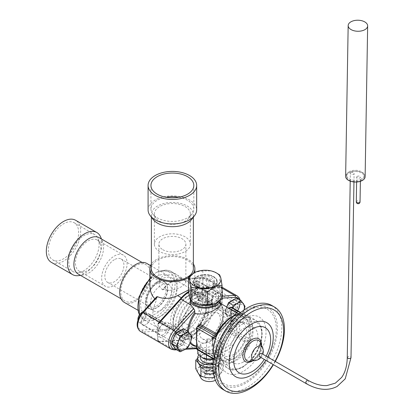 <?xml version="1.0" encoding="UTF-8"?>
<svg xmlns="http://www.w3.org/2000/svg" width="414" height="414" viewBox="0 0 414 414"><rect width="100%" height="100%" fill="white"/><g stroke="black" fill="none" stroke-linecap="round" stroke-linejoin="round"><path stroke-width="0.31" stroke-dasharray="2.07 1.55" d="M185.715 220.895A17.993 10.386 180 0 1 155.954 218.162A17.993 10.386 180 0 1 154.386 213.924A17.993 10.386 180 0 1 159.043 206.948A17.993 10.386 180 0 1 178.848 204.231A17.993 10.386 180 0 1 190.368 213.924A17.993 10.386 180 0 1 188.8 218.162A17.993 10.386 180 0 1 185.715 220.895M185.715 251.163A17.993 10.386 0 0 0 190.368 244.193A17.993 10.386 0 0 0 185.099 236.849A17.993 10.386 0 0 0 165.491 234.593A17.993 10.386 0 0 0 154.386 244.193A17.993 10.386 0 0 0 165.905 253.885A17.993 10.386 0 0 0 185.715 251.163M178.812 197.24A21.44 12.379 180 0 1 193.819 209.044A21.44 12.379 180 0 1 191.951 214.1A21.44 12.379 180 0 1 188.266 217.355A21.44 12.379 180 0 1 152.807 214.1A21.44 12.379 180 0 1 150.939 209.044A21.44 12.379 180 0 1 156.487 200.738A21.44 12.379 180 0 1 165.942 197.24M148.088 209.914A24.291 14.024 180 0 1 154.375 200.5A24.291 14.024 180 0 1 181.115 196.831A24.291 14.024 180 0 1 196.666 209.914M153.216 219.529A20.99 12.12 180 0 1 151.389 214.581A20.99 12.12 180 0 1 156.818 206.446A20.99 12.12 180 0 1 179.93 203.274A20.99 12.12 180 0 1 193.369 214.581A20.99 12.12 180 0 1 191.537 219.529M151.389 268.676A20.99 12.12 180 0 1 164.342 257.482A20.99 12.12 180 0 1 187.221 260.106A20.99 12.12 180 0 1 193.369 268.676M235.882 357.732A20.389 11.773 -60 0 1 225.899 358.622A20.389 11.773 -60 0 1 222.815 342.15A20.389 11.773 -60 0 1 236.306 324.193A20.389 11.773 -60 0 1 246.289 323.308A20.389 11.773 -60 0 1 249.373 339.78A20.389 11.773 -60 0 1 235.882 357.732M236.094 321.378A23.991 13.848 -60 0 1 248.089 320.188A23.991 13.848 -60 0 1 251.764 339.413A23.991 13.848 -60 0 1 236.094 360.553A23.991 13.848 -60 0 1 224.098 361.738A23.991 13.848 -60 0 1 220.424 342.518A23.991 13.848 -60 0 1 236.094 321.378M243.303 362.017A20.389 11.773 -60 0 1 233.32 362.907A20.389 11.773 -60 0 1 230.236 346.435A20.389 11.773 -60 0 1 243.727 328.478A20.389 11.773 -60 0 1 253.71 327.588A20.389 11.773 -60 0 1 256.794 344.065A20.389 11.773 -60 0 1 243.303 362.017M345.638 176.364A9.745 5.517 -179 0 1 348.49 172.55A9.745 5.517 -179 0 1 359.155 171.484A9.745 5.517 -179 0 1 365.127 176.69M361.634 180.137A8.844 5.004 -179 0 1 351.957 181.104A8.844 5.004 -179 0 1 346.539 176.38A8.844 5.004 -179 0 1 349.126 172.917A8.844 5.004 -179 0 1 358.803 171.95A8.844 5.004 -179 0 1 364.227 176.674A8.844 5.004 -179 0 1 361.634 180.137M361.66 178.9A8.844 5.004 -179 0 1 351.978 179.867A8.844 5.004 -179 0 1 346.559 175.143A8.844 5.004 -179 0 1 349.147 171.681A8.844 5.004 -179 0 1 358.824 170.713A8.844 5.004 -179 0 1 364.248 175.438A8.844 5.004 -179 0 1 361.66 178.9M350.896 172.69A1.873 1.061 -179 0 1 352.945 172.483A1.873 1.061 -179 0 1 354.094 173.487A1.873 1.061 -179 0 1 353.546 174.222A1.873 1.061 -179 0 1 351.496 174.423A1.873 1.061 -179 0 1 350.347 173.425A1.873 1.061 -179 0 1 350.896 172.69M357.256 176.364A1.873 1.061 -179 0 1 359.311 176.157A1.873 1.061 -179 0 1 360.454 177.161A1.873 1.061 -179 0 1 359.906 177.891A1.873 1.061 -179 0 1 357.856 178.098A1.873 1.061 -179 0 1 356.708 177.094A1.873 1.061 -179 0 1 357.256 176.364M261.389 353.401A1.873 1.082 -60 0 1 261.674 354.907A1.873 1.082 -60 0 1 260.447 356.557A1.873 1.082 -60 0 1 260.422 356.573A1.873 1.082 -60 0 1 259.511 356.651M198.725 285.293A9.222 5.325 0 0 0 208.77 286.447A9.222 5.325 0 0 0 214.462 281.53A9.222 5.325 0 0 0 205.246 276.205A9.222 5.325 0 0 0 196.024 281.53A9.222 5.325 0 0 0 198.725 285.293M197.778 349.954L197.928 346.466A25.487 14.718 -60 0 1 196.05 346.409M174.289 336.349A8.72 5.035 -60 0 1 178.843 331.397A8.72 5.035 -60 0 1 185.011 334.957A8.72 5.035 -60 0 1 178.843 345.633A8.72 5.035 -60 0 1 172.679 342.078A8.72 5.035 -60 0 1 172.969 339.749M178.843 331.397L179.479 331.029A9.62 5.553 -60 0 1 186.284 334.957A9.62 5.553 -60 0 1 179.479 346.735A9.62 5.553 -60 0 1 172.679 342.808A9.62 5.553 -60 0 1 179.479 331.029L178.843 331.397M220.786 303.56A25.487 14.718 -60 0 1 212.77 337.896L213.303 337.529A24.736 14.283 120 0 0 218.25 302.096A24.736 14.283 120 0 0 216.46 301.325L215.953 300.264L215.844 297.837L214.85 296.527L209.52 294.235C203.973 291.911 199.015 291.756 194.642 293.774L193.286 294.732L191.294 297.236L190.249 301.563M197.778 353.877C198.813 353.37 199.858 351.119 200.914 347.118C204.785 348.246 208.687 347.641 212.62 345.307C215.477 348.681 218.333 350.332 221.19 350.254L221.19 342.083L213.303 337.529L212.77 337.896L212.429 340.039L214.276 337.995L214.209 337.617L235.209 314.573A11.545 6.665 120 0 0 239.235 299.622M227.296 305.744A8.72 5.035 -60 0 1 231.856 300.792A8.72 5.035 -60 0 1 238.019 304.352A8.72 5.035 -60 0 1 231.856 315.028A8.72 5.035 -60 0 1 225.687 311.473A8.72 5.035 -60 0 1 226.701 306.976M231.856 300.792L232.492 300.424A9.62 5.553 -60 0 1 239.292 304.352A9.62 5.553 -60 0 1 232.492 316.13A9.62 5.553 -60 0 1 225.687 312.208A9.62 5.553 -60 0 1 232.492 300.424L231.856 300.792M215.684 369.153L214.255 369.976A6.748 3.897 180 0 1 204.713 369.976A6.748 3.897 180 0 1 202.736 367.223A6.748 3.897 180 0 1 204.713 364.47A6.748 3.897 180 0 1 212.066 363.627A6.748 3.897 180 0 1 216.232 367.223A6.748 3.897 180 0 1 214.255 369.976L215.684 369.153A8.772 5.066 180 0 1 203.284 369.153A8.772 5.066 180 0 1 200.712 365.572A8.772 5.066 180 0 1 202.601 362.431A8.772 5.066 180 0 1 203.284 361.991A8.772 5.066 180 0 1 212.843 360.894A8.772 5.066 180 0 1 218.256 365.572A8.772 5.066 180 0 1 215.684 369.153L215.684 369.153M203.124 358.286A8.994 5.196 180 0 1 200.49 354.617A8.994 5.196 180 0 1 203.124 350.943A8.994 5.196 180 0 1 212.925 349.814A8.994 5.196 180 0 1 218.478 354.617A8.994 5.196 180 0 1 215.844 358.286A8.994 5.196 180 0 1 213.753 359.186M213.313 362.674A8.994 5.196 0 0 0 218.478 357.975A8.994 5.196 0 0 0 215.844 354.306A8.994 5.196 0 0 0 203.124 354.306A8.994 5.196 0 0 0 200.49 357.975M226.235 350.818A19.039 10.992 120 0 0 238.676 334.041A19.039 10.992 120 0 0 235.757 318.78A19.039 10.992 120 0 0 226.235 319.727A19.039 10.992 120 0 0 213.795 336.504A19.039 10.992 120 0 0 216.713 351.76A19.039 10.992 120 0 0 226.235 350.818M233.129 323.701A19.039 10.992 120 0 0 220.688 340.484A19.039 10.992 120 0 0 223.607 355.74A19.039 10.992 120 0 0 233.129 354.798A19.039 10.992 120 0 0 245.564 338.021A19.039 10.992 120 0 0 242.645 322.76A19.039 10.992 120 0 0 233.129 323.701M233.129 358.84A23.991 13.848 120 0 0 248.798 337.7A23.991 13.848 120 0 0 245.119 318.475A23.991 13.848 120 0 0 233.129 319.665A23.991 13.848 120 0 0 217.453 340.805A23.991 13.848 120 0 0 221.133 360.025A23.991 13.848 120 0 0 233.129 358.84M195.491 333.068A19.039 10.992 120 0 0 207.931 316.291A19.039 10.992 120 0 0 205.013 301.03A19.039 10.992 120 0 0 195.491 301.977A19.039 10.992 120 0 0 183.05 318.754A19.039 10.992 120 0 0 185.969 334.01A19.039 10.992 120 0 0 195.491 333.068M211.901 336.577L211.901 339.93L207.362 339.925L206.488 341.053L206.99 341.923L207.704 342.352L207.704 338.994L211.947 338.823L212.48 337.72L211.901 336.577A14.992 8.658 120 0 0 219.953 323.463A14.992 8.658 120 0 0 217.298 312.798A14.992 8.658 120 0 0 211.942 312.56L210.281 313.817L207.662 315.028A14.992 8.658 120 0 0 199.646 328.136A14.992 8.658 120 0 0 202.306 338.771A14.992 8.658 120 0 0 207.704 338.994M207.662 315.028L207.662 311.67A19.039 10.992 120 0 0 196.992 328.395A19.039 10.992 120 0 0 200.283 342.274A19.039 10.992 120 0 0 207.704 342.352M207.662 311.67C204.878 312.668 202.394 312.658 200.205 311.644L198.658 310.127L198.12 308.161L198.658 306.205L200.205 304.699C203.569 303.467 206.928 303.845 210.281 305.827L211.916 307.095L212.346 307.933L211.942 309.201L211.942 312.56M211.901 339.93A19.039 10.992 120 0 0 222.608 323.205A19.039 10.992 120 0 0 219.322 309.294A19.039 10.992 120 0 0 211.942 309.201M226.235 323.029A14.992 8.658 120 0 0 216.439 336.24A14.992 8.658 120 0 0 218.737 348.257A14.992 8.658 120 0 0 226.235 347.512A14.992 8.658 120 0 0 236.032 334.3A14.992 8.658 120 0 0 233.734 322.289A14.992 8.658 120 0 0 226.235 323.029M210.281 295.27A7.121 4.114 0 0 0 202.518 294.38A7.121 4.114 0 0 0 198.12 298.178A7.121 4.114 0 0 0 200.205 301.087L200.205 301.087A7.121 4.114 0 0 0 210.281 301.087A7.121 4.114 0 0 0 212.366 298.178A7.121 4.114 0 0 0 210.281 295.27M199.574 300.719L200.205 301.087L199.574 300.719A8.021 4.632 0 0 0 210.917 300.719A8.021 4.632 0 0 0 213.267 297.443A8.021 4.632 0 0 0 210.917 294.168A8.021 4.632 0 0 0 202.172 293.164A8.021 4.632 0 0 0 197.224 297.443A8.021 4.632 0 0 0 199.574 300.719M210.917 281.194A8.021 4.632 0 0 0 202.172 280.19A8.021 4.632 0 0 0 197.224 284.47A8.021 4.632 0 0 0 199.574 287.74L199.574 287.74A8.021 4.632 0 0 0 210.917 287.74A8.021 4.632 0 0 0 213.267 284.47A8.021 4.632 0 0 0 210.917 281.194M198.725 287.254L199.574 287.74L198.725 287.254A9.222 5.325 0 0 0 211.761 287.254A9.222 5.325 0 0 0 214.462 283.486A9.222 5.325 0 0 0 211.761 279.724A9.222 5.325 0 0 0 201.716 278.57A9.222 5.325 0 0 0 196.024 283.486A9.222 5.325 0 0 0 198.725 287.254M218.183 301.734A13.496 7.788 0 0 0 218.737 299.524A13.496 7.788 0 0 0 214.783 294.018A13.496 7.788 0 0 0 200.081 292.331A13.496 7.788 0 0 0 191.749 299.524A13.496 7.788 0 0 0 192.381 301.878M195.703 301.972A13.496 7.788 180 0 1 191.749 296.465A13.496 7.788 180 0 1 200.081 289.267A13.496 7.788 180 0 1 214.783 290.954A13.496 7.788 180 0 1 218.737 296.465A13.496 7.788 180 0 1 210.405 303.664A13.496 7.788 180 0 1 195.703 301.972M207.362 373.345A2.996 1.734 180 0 1 206.488 372.119A2.996 1.734 180 0 1 208.335 370.52A2.996 1.734 180 0 1 211.606 370.897A2.996 1.734 180 0 1 212.48 372.119A2.996 1.734 180 0 1 210.633 373.718A2.996 1.734 180 0 1 207.362 373.345M214.255 372.735L212.398 373.806A4.124 2.38 180 0 1 206.57 373.806A4.124 2.38 180 0 1 206.57 370.437A4.124 2.38 180 0 1 212.398 370.437A4.124 2.38 180 0 1 212.398 373.806L214.255 372.735A6.748 3.897 180 0 1 204.713 372.735A6.748 3.897 180 0 1 202.736 369.976A6.748 3.897 180 0 1 204.713 367.223A6.748 3.897 180 0 1 212.066 366.38A6.748 3.897 180 0 1 216.232 369.976A6.748 3.897 180 0 1 214.255 372.735L214.255 372.735M221.19 350.254C220.155 354.213 219.109 356.47 218.054 357.013L215.844 358.286M221.19 342.083L218.054 350.746L218.054 357.013L213.427 358.99M220.196 300.16A14.992 8.658 0 0 0 220.238 299.524A14.992 8.658 0 0 0 215.844 293.407A14.992 8.658 0 0 0 199.507 291.528A14.992 8.658 0 0 0 190.249 299.524A14.992 8.658 0 0 0 190.259 299.803M216.46 301.325L219.363 303.343L220.238 304.901M243.199 323.644A26.237 15.147 120 0 0 224.647 355.776A26.237 15.147 120 0 0 243.199 366.488A26.237 15.147 120 0 0 261.751 334.352A26.237 15.147 120 0 0 243.199 323.644M214.198 356.708A27.738 16.017 120 0 0 215.42 359.471A27.738 16.017 120 0 0 216.02 360.392A27.738 16.017 120 0 0 219.047 363.15A27.738 16.017 120 0 0 232.916 361.774A27.738 16.017 120 0 0 249.808 340.882A27.738 16.017 120 0 0 250.408 339.273A27.738 16.017 120 0 0 250.408 318.785A27.738 16.017 120 0 0 249.808 317.869A27.738 16.017 120 0 0 246.78 315.106A27.738 16.017 120 0 0 238.78 314.133M213.303 348.003L215.42 359.631A1.501 0.864 120 0 0 215.73 360.32A1.501 0.864 120 0 0 216.02 360.392L216.398 358.358L216.801 358.105A24.736 14.283 120 0 0 218.426 359.326A24.736 14.283 120 0 0 230.795 358.105A24.736 14.283 120 0 0 244.788 341.943L246.082 341.219L249.808 340.882A1.501 0.864 120 0 0 250.408 339.433L231.856 328.721L231.856 323.251L231.322 318.009A24.736 14.283 120 0 0 230.795 313.382A24.736 14.283 120 0 0 228.487 308.621L230.262 307.607A0.75 0.435 -60 0 1 230.795 307.912L230.795 313.382A0.75 0.435 0 0 1 231.856 313.382L231.856 307.912L250.408 318.785C247.629 324.012 247.629 330.838 250.408 339.273L250.408 339.433M250.408 318.625A1.501 0.864 120 0 0 250.097 317.936A1.501 0.864 120 0 0 249.808 317.869L244.788 317.704A24.736 14.283 120 0 0 243.163 316.477A24.736 14.283 120 0 0 230.795 317.704M229.009 308.311A1.501 0.864 -60 0 1 228.456 308.29L244.897 317.786L228.357 308.218L228.487 308.621M231.856 323.251A0.75 0.435 180 0 0 230.795 323.251L230.795 328.721L230.262 329.642L228.487 330.682A24.736 14.283 120 0 0 230.795 323.251A24.736 14.283 120 0 0 231.322 318.009L231.856 313.382M228.487 330.682L228.357 332.458L244.788 341.943M216.144 360.051L197.928 349.535L199.517 348.614L216.398 358.358L216.801 358.105L200.267 348.541A1.501 0.864 -60 0 1 200.366 348.614L199.175 347.6L197.4 348.614A0.75 0.435 -60 0 1 196.867 348.309L196.867 342.839A24.736 14.283 120 0 0 199.175 347.6M196.469 340.618A24.736 14.283 120 0 0 196.867 342.839A0.75 0.435 180 0 0 196.65 343.144M196.65 333.275A0.75 0.435 0 0 1 196.867 332.97L196.867 327.5L197.4 326.579L199.175 325.539A24.736 14.283 120 0 0 196.867 332.97A24.736 14.283 120 0 0 196.769 333.508M218.054 350.746L206.348 350.653L198.456 346.094L193.509 344.945A24.736 14.283 120 0 0 198.456 346.094L197.928 346.466M216.693 305.894A8.244 4.761 120 0 0 222.08 298.623A8.244 4.761 120 0 0 220.817 292.015A8.244 4.761 120 0 0 216.693 292.424A8.244 4.761 120 0 0 211.306 299.695A8.244 4.761 120 0 0 212.568 306.298A8.244 4.761 120 0 0 216.693 305.894M231.856 301.18A8.244 4.761 120 0 0 226.468 308.446A8.244 4.761 120 0 0 227.731 315.054A8.244 4.761 120 0 0 231.856 314.645A8.244 4.761 120 0 0 237.243 307.379A8.244 4.761 120 0 0 235.975 300.771A8.244 4.761 120 0 0 231.856 301.18M163.685 336.494A8.244 4.761 120 0 0 169.072 329.228A8.244 4.761 120 0 0 167.81 322.62A8.244 4.761 120 0 0 163.685 323.029A8.244 4.761 120 0 0 158.298 330.294A8.244 4.761 120 0 0 159.561 336.903A8.244 4.761 120 0 0 163.685 336.494M178.843 331.785A8.244 4.761 120 0 0 173.456 339.05A8.244 4.761 120 0 0 174.724 345.659A8.244 4.761 120 0 0 178.843 345.25A8.244 4.761 120 0 0 184.23 337.984A8.244 4.761 120 0 0 182.967 331.376A8.244 4.761 120 0 0 178.843 331.785M190.186 334.046A23.991 13.848 120 0 0 205.861 312.906A23.991 13.848 120 0 0 202.182 293.686A23.991 13.848 120 0 0 190.186 294.871A23.991 13.848 120 0 0 174.517 316.011A23.991 13.848 120 0 0 178.196 335.236A23.991 13.848 120 0 0 190.186 334.046M195.491 297.935A23.991 13.848 120 0 0 179.816 319.075A23.991 13.848 120 0 0 183.495 338.295A23.991 13.848 120 0 0 195.491 337.11A23.991 13.848 120 0 0 211.161 315.97A23.991 13.848 120 0 0 207.486 296.745A23.991 13.848 120 0 0 195.491 297.935M209.52 294.235L199.512 288.46A28.488 16.446 120 0 0 190.186 291.202A28.488 16.446 120 0 0 188.675 292.139M212.62 345.307L212.62 339.822L210.136 341.488L200.914 343.915L198.446 348.236A28.488 16.446 -60 0 1 194.968 348.604L180.866 340.463A28.488 16.446 120 0 0 199.512 329.699L220.481 306.681A13.046 7.53 120 0 0 221.692 305.227L221.159 304.921A13.046 7.53 -60 0 1 219.963 306.365L197.959 330.558A28.488 16.446 -60 0 1 181.358 340.142L159.354 341.353A13.046 7.53 -60 0 1 158.158 341.296A45.882 26.491 -60 0 1 158.158 323.391M237.315 296.005A13.046 7.53 -60 0 1 234.583 314.821L213.614 337.84L199.512 329.699M188.593 291.544A28.488 16.446 -60 0 1 189.659 290.897A28.488 16.446 -60 0 1 197.959 288.17L219.963 286.954A13.046 7.53 -60 0 1 221.159 287.016L221.692 287.321A13.046 7.53 120 0 0 220.481 287.259L199.512 288.46M158.158 341.296L158.686 341.602A13.046 7.53 120 0 0 159.897 341.659L180.866 340.463M206.348 354.901L206.348 350.653M198.446 348.236L197.778 348.391L198.446 348.236M200.914 347.118L200.914 343.915M210.136 341.488A28.488 16.446 -60 0 0 213.614 337.84L214.209 337.617A26.988 15.582 120 0 1 212.77 339.232M174.517 349.933A1.501 1.144 86.7 0 1 173.994 349.804L195.455 348.733M221.692 287.321A45.882 26.491 -60 0 1 221.692 305.227M221.159 287.016A45.882 26.491 -60 0 1 221.159 304.921M158.686 341.602A45.882 26.491 -60 0 1 158.686 323.696M215.394 380.3A9.051 5.227 0 0 0 216.584 379.581A9.051 5.227 0 0 0 218.137 377.868A9.051 5.227 0 0 0 213.686 371.715A9.051 5.227 0 0 0 202.384 373.102A9.051 5.227 0 0 0 200.831 377.868M200.19 366.592A11.846 6.836 0 0 0 198.161 372.833A11.846 6.836 0 0 0 207.3 377.552A11.846 6.836 0 0 0 218.778 375.068A11.846 6.836 0 0 0 220.807 372.833A11.846 6.836 0 0 0 214.985 364.775A11.846 6.836 0 0 0 200.19 366.592M214.374 377.351L218.897 375.053L223.187 371.042C221.485 369.718 219.777 367.244 218.069 363.611C213.51 364.377 208.941 363.989 204.361 362.457L200.071 366.468L195.781 368.729M213.091 366.939A11.846 6.836 0 0 0 218.778 364.667A11.846 6.836 0 0 0 221.33 360.423A11.846 6.836 0 0 0 213.37 353.965A11.846 6.836 0 0 0 200.19 356.185A11.846 6.836 0 0 0 197.638 360.423M213.174 364.475A11.846 6.836 0 0 0 218.778 362.214A11.846 6.836 0 0 0 221.33 357.975A11.846 6.836 0 0 0 213.37 351.517A11.846 6.836 0 0 0 200.19 353.737A11.846 6.836 0 0 0 198.813 355.01M197.638 358.276L200.071 356.206L204.361 353.939C208.92 353.178 213.489 353.561 218.069 355.098C219.772 356.418 221.48 358.891 223.187 362.524L218.897 364.791L214.607 368.802L213.101 368.346M205.66 370.437A4.875 2.815 180 0 1 211.083 369.521A4.875 2.815 180 0 1 214.359 372.176A4.875 2.815 180 0 1 213.308 373.92A4.875 2.815 180 0 1 212.931 374.168A4.875 2.815 180 0 1 206.037 374.168A4.875 2.815 180 0 1 204.609 372.176A4.875 2.815 180 0 1 205.66 370.437M213.308 378.085A4.875 2.815 180 0 1 207.885 378.996A4.875 2.815 180 0 1 204.609 376.342A4.875 2.815 180 0 1 205.66 374.598A4.875 2.815 180 0 1 211.083 373.682A4.875 2.815 180 0 1 214.359 376.342A4.875 2.815 180 0 1 213.308 378.085M216.367 372.134A8.772 5.066 180 0 1 215.684 372.574A8.772 5.066 180 0 1 203.284 372.574A8.772 5.066 180 0 1 200.712 368.993A8.772 5.066 180 0 1 202.601 365.857A8.772 5.066 180 0 1 212.361 364.211A8.772 5.066 180 0 1 218.256 368.993A8.772 5.066 180 0 1 216.367 372.134M214.607 377.314L214.607 368.802M223.187 371.042L223.187 362.524M218.069 363.611L218.069 355.098M204.361 362.457L204.361 353.939M216.165 293.65A6.37 3.679 120 0 0 211.999 299.265A6.37 3.679 120 0 0 212.977 304.373A6.37 3.679 120 0 0 216.165 304.057A6.37 3.679 120 0 0 220.326 298.442A6.37 3.679 120 0 0 219.348 293.335A6.37 3.679 120 0 0 216.165 293.65M163.152 324.255A6.37 3.679 120 0 0 158.992 329.87A6.37 3.679 120 0 0 159.97 334.978A6.37 3.679 120 0 0 163.152 334.662A6.37 3.679 120 0 0 167.318 329.047A6.37 3.679 120 0 0 166.34 323.939A6.37 3.679 120 0 0 163.152 324.255M189.659 333.436A23.614 13.636 -60 0 1 177.849 334.605A23.614 13.636 -60 0 1 174.232 315.685A23.614 13.636 -60 0 1 189.659 294.871A23.614 13.636 -60 0 1 201.468 293.702A23.614 13.636 -60 0 1 205.085 312.627A23.614 13.636 -60 0 1 189.659 333.436M149.889 279.171A27.738 16.017 120 0 1 151.824 277.24A1.501 0.574 -132.9 0 0 151.115 277.132L151.115 277.132A1.501 0.574 -132.9 0 0 151.074 277.618L156.476 272.35L153.822 274.451L151.824 277.24L150.287 281.577L149.889 285.624M188.282 290.1C191.315 288.351 193.302 286.995 194.244 286.022L194.87 284.521L189.307 278.389L188.282 279.114L188.282 281.743A27.738 16.017 -60 0 1 184.365 315.178A27.738 16.017 -60 0 1 180.457 320.146A27.738 16.017 -60 0 1 172.379 326.827A27.738 16.017 -60 0 1 164.296 329.482A27.738 16.017 -60 0 1 160.389 329.021A27.738 16.017 -60 0 1 158.51 328.199A27.738 16.017 -60 0 1 156.476 300.103L154.805 298.867M114.388 259.676A13.496 7.788 120 0 0 105.57 271.568A13.496 7.788 120 0 0 107.64 282.384A13.496 7.788 120 0 0 114.388 281.717A13.496 7.788 120 0 0 123.201 269.824A13.496 7.788 120 0 0 121.131 259.009A13.496 7.788 120 0 0 114.388 259.676M156.476 306.013A13.496 7.788 120 0 0 165.289 294.121A13.496 7.788 120 0 0 163.219 283.311A13.496 7.788 120 0 0 156.476 283.978A13.496 7.788 120 0 0 147.658 295.87A13.496 7.788 120 0 0 149.728 306.681A13.496 7.788 120 0 0 156.476 306.013M124.345 302.417A22.491 12.984 120 0 0 135.59 301.299A22.491 12.984 120 0 0 150.282 281.484A22.491 12.984 120 0 0 146.835 263.459M156.476 276.635A22.491 12.984 -60 0 1 167.722 275.522A22.491 12.984 -60 0 1 171.168 293.542A22.491 12.984 -60 0 1 156.476 313.362A22.491 12.984 -60 0 1 145.231 314.474A22.491 12.984 -60 0 1 141.785 296.45A22.491 12.984 -60 0 1 156.476 276.635M198.88 294.08A6.37 3.679 -60 0 1 195.698 294.395A6.37 3.679 -60 0 1 194.72 289.288A6.37 3.679 -60 0 1 198.88 283.673A6.37 3.679 -60 0 1 202.068 283.357A6.37 3.679 -60 0 1 203.046 288.465A6.37 3.679 -60 0 1 198.88 294.08M145.873 324.685A6.37 3.679 -60 0 1 142.685 325A6.37 3.679 -60 0 1 141.712 319.893A6.37 3.679 -60 0 1 145.873 314.278A6.37 3.679 -60 0 1 149.061 313.962A6.37 3.679 -60 0 1 150.034 319.07A6.37 3.679 -60 0 1 145.873 324.685M186.476 296.709A19.116 11.038 120 0 0 173.989 313.553A19.116 11.038 120 0 0 176.918 328.876A19.116 11.038 120 0 0 186.476 327.929A19.116 11.038 120 0 0 198.968 311.08A19.116 11.038 120 0 0 196.034 295.762A19.116 11.038 120 0 0 186.476 296.709M192.308 331.293A19.116 11.038 120 0 0 204.795 314.449A19.116 11.038 120 0 0 201.866 299.131A19.116 11.038 120 0 0 192.308 300.078A19.116 11.038 120 0 0 179.821 316.922A19.116 11.038 120 0 0 182.75 332.24A19.116 11.038 120 0 0 192.308 331.293M161.139 279.326A22.491 12.984 120 0 0 146.447 299.146A22.491 12.984 120 0 0 149.894 317.165A22.491 12.984 120 0 0 161.139 316.053A22.491 12.984 120 0 0 175.831 296.233A22.491 12.984 120 0 0 172.384 278.213A22.491 12.984 120 0 0 161.139 279.326M186.476 330.682A22.491 12.984 120 0 0 201.173 310.862A22.491 12.984 120 0 0 197.721 292.843A22.491 12.984 120 0 0 186.476 293.956A22.491 12.984 120 0 0 171.784 313.776A22.491 12.984 120 0 0 175.236 331.795A22.491 12.984 120 0 0 186.476 330.682M156.947 282.845A15.22 8.787 120 0 0 147.006 296.253A15.22 8.787 120 0 0 149.335 308.446A15.22 8.787 120 0 0 153.108 309.092A15.22 8.787 120 0 0 156.947 307.695A15.22 8.787 120 0 0 166.997 285.034A15.22 8.787 120 0 0 164.555 282.089A15.22 8.787 120 0 0 156.947 282.845M161.139 310.117A15.22 8.787 120 0 0 171.08 296.703A15.22 8.787 120 0 0 168.746 284.511A15.22 8.787 120 0 0 161.139 285.267A15.22 8.787 120 0 0 151.198 298.675A15.22 8.787 120 0 0 153.532 310.867A15.22 8.787 120 0 0 161.139 310.117M156.476 282.255A15.603 9.01 -60 0 1 166.78 284.501A15.603 9.01 -60 0 1 156.476 307.737A15.603 9.01 -60 0 1 152.538 309.17A15.603 9.01 -60 0 1 145.624 298.949A15.603 9.01 -60 0 1 156.476 282.255M140.413 331.386A13.046 7.53 120 0 0 143.135 331.992L161.01 331.003A1.501 1.144 -93.2 0 1 160.389 329.021L142.509 330.01A11.545 6.665 -60 0 1 137.712 324.193A11.545 6.665 -60 0 1 142.509 312.834L156.476 297.48L156.689 296.791M161.01 331.003L164.995 330.693A28.488 16.446 120 0 0 173.295 327.966A28.488 16.446 120 0 0 181.596 321.109L203.745 296.998A13.046 7.53 120 0 0 206.467 278.192A13.046 7.53 120 0 0 203.745 277.587L189.307 278.389L203.222 277.458A1.501 1.144 86.8 0 1 203.745 277.587L219.963 286.954M188.282 281.743L176.286 274.461L169.781 271.708L163.245 270.647L159.695 271.066L156.476 272.35L161.874 271.382A26.237 15.147 -60 0 1 174.827 287.554A26.237 15.147 -60 0 1 156.476 316.42A26.237 15.147 -60 0 1 138.126 308.746A26.237 15.147 -60 0 1 151.074 277.618M156.476 297.48L156.476 300.103M193.369 264.013A22.491 12.984 0 0 0 188.282 259.495A22.491 12.984 0 0 0 151.389 264.013M188.448 277.763A22.491 12.984 0 0 0 193.359 273.349M192.308 296.403A23.614 13.636 120 0 0 176.881 317.212A23.614 13.636 120 0 0 180.504 336.137A23.614 13.636 120 0 0 192.308 334.967A23.614 13.636 120 0 0 207.735 314.159A23.614 13.636 120 0 0 204.118 295.234A23.614 13.636 120 0 0 192.308 296.403M135.59 265.798A20.99 12.12 120 0 0 121.876 284.299A20.99 12.12 120 0 0 125.095 301.118A20.99 12.12 120 0 0 127.471 301.972A20.99 12.12 120 0 0 147.11 287.088A20.99 12.12 120 0 0 146.085 264.758A20.99 12.12 120 0 0 135.59 265.798M107.428 287.011A17.993 10.386 120 0 0 124.262 274.254A17.993 10.386 120 0 0 123.382 255.117A17.993 10.386 120 0 0 114.388 256.007A17.993 10.386 120 0 0 102.631 271.863A17.993 10.386 120 0 0 105.389 286.276A17.993 10.386 120 0 0 107.428 287.011M188.282 279.114L202.244 278.343A11.545 6.665 -60 0 1 207.047 284.164A11.545 6.665 -60 0 1 202.244 295.524L184.365 315.178A1.501 0.435 -137.7 0 0 185.865 316.653M139.471 314.857A27.738 16.017 120 0 0 143.668 319.629A27.738 16.017 120 0 0 157.537 318.257A27.738 16.017 120 0 0 175.655 293.816A27.738 16.017 120 0 0 171.406 271.589A27.738 16.017 120 0 0 163.245 270.647A1.501 1.082 -102.7 0 0 162.604 270.533A1.501 1.082 -102.7 0 0 162.598 270.533A1.501 1.082 -102.7 0 0 161.874 271.382M236.466 298.023L240.446 303.685L236.466 313.941L228.512 318.532L224.533 312.875L226.8 307.033M240.446 303.685L245.041 306.339M232.466 307.757L229.128 315.525L224.533 312.875M229.128 315.525L233.108 321.186L228.512 318.532M233.108 321.186L237.47 319.111L241.062 316.591L236.466 313.941M241.062 316.591L244.037 310.008M243.97 310.055A9.745 5.625 -60 0 1 243.442 311.69A9.745 5.625 -60 0 1 237.47 319.111A9.745 5.625 -60 0 1 231.504 318.578A9.745 5.625 -60 0 1 230.582 315.137A9.745 5.625 -60 0 1 231.504 310.624A9.745 5.625 -60 0 1 232.823 307.964M195.17 281.836L195.17 281.836A5.998 3.462 120 0 0 190.932 289.184A5.998 3.462 120 0 0 192.174 291.927A5.998 3.462 120 0 0 195.17 291.632A5.998 3.462 120 0 0 199.087 286.343A5.998 3.462 120 0 0 198.171 281.541A5.998 3.462 120 0 0 195.17 281.836L194.746 282.079A5.398 3.115 120 0 0 190.932 288.693A5.398 3.115 120 0 0 194.746 290.897A5.398 3.115 120 0 0 198.565 284.283A5.398 3.115 120 0 0 194.746 282.079L195.17 281.836M231.856 303.017A5.998 3.462 -60 0 1 234.852 302.717A5.998 3.462 -60 0 1 235.773 307.524A5.998 3.462 -60 0 1 231.856 312.808A5.998 3.462 -60 0 1 228.854 313.103A5.998 3.462 -60 0 1 227.938 308.301A5.998 3.462 -60 0 1 231.856 303.017M183.459 328.628L187.438 334.289L183.459 344.541L175.5 349.137M187.438 334.289L192.034 336.944M188.054 347.196L183.459 344.541M137.955 320.4A5.998 3.462 120 0 0 139.166 322.532A5.998 3.462 120 0 0 142.162 322.237A5.998 3.462 120 0 0 146.08 316.948A5.998 3.462 120 0 0 145.159 312.146A5.998 3.462 120 0 0 142.706 312.166M178.843 333.622A5.998 3.462 -60 0 1 181.844 333.322A5.998 3.462 -60 0 1 182.76 338.129A5.998 3.462 -60 0 1 178.843 343.413A5.998 3.462 -60 0 1 175.846 343.708A5.998 3.462 -60 0 1 174.925 338.906A5.998 3.462 -60 0 1 178.843 333.622M137.929 319.53A5.398 3.115 120 0 0 141.738 321.502A5.398 3.115 120 0 0 145.552 315.007A5.398 3.115 120 0 0 141.945 312.575M194.016 272.955L195.656 272.117L202.865 270.911L211.264 270.927L217.293 273.431M222.039 298.489L220.848 295.275L219.663 288.082L211.264 288.066L202.865 284.071L202.865 270.911M202.865 284.071L195.656 289.257L188.448 290.462M219.663 288.082L219.663 274.922M216.47 302.836A15.742 9.087 0 0 0 220.848 295.275A15.742 9.087 0 0 0 211.264 288.066A15.742 9.087 0 0 0 195.656 289.257A15.742 9.087 0 0 0 189.638 297.656A15.742 9.087 0 0 0 194.109 302.893M245.404 381.982A43.03 24.845 -60 0 1 215.425 363.647A43.03 24.845 -60 0 1 246.294 311.209A43.03 24.845 -60 0 1 276.273 329.544A43.03 24.845 -60 0 1 245.404 381.982M246.309 309.848A44.681 25.797 -60 0 1 277.442 328.892A44.681 25.797 -60 0 1 245.383 383.343A44.681 25.797 -60 0 1 214.255 364.299A44.681 25.797 -60 0 1 246.309 309.848M242.863 371.627A32.297 18.651 -60 0 1 220.486 355.372A32.297 18.651 -60 0 1 240.772 320.245A32.297 18.651 -60 0 1 243.53 318.501A32.297 18.651 -60 0 1 266.036 332.266A32.297 18.651 -60 0 1 242.863 371.627M266.155 356.154A26.082 15.059 -60 0 1 264.277 359.399M275.046 361.287A45.835 26.465 -60 0 1 273.173 364.532M267.713 357.054A31.185 18.004 -60 0 1 265.835 360.299M275.3 361.432A48.578 28.049 -60 0 1 273.421 364.682M271.729 305.444A48.578 28.049 -60 0 1 279.077 344.696A48.578 28.049 -60 0 1 246.935 387.463A48.578 28.049 -60 0 1 223.151 389.584M262.616 347.791A8.052 4.647 -60 0 1 262.988 350.016A8.052 4.647 -60 0 1 257.213 359.828A8.052 4.647 -60 0 1 255.267 360.522M51.352 262.352A24.291 14.024 120 0 0 54.105 263.34A24.291 14.024 120 0 0 76.828 246.123A24.291 14.024 120 0 0 75.643 220.279M55.207 260.758A21.44 12.379 120 0 0 75.265 245.559A21.44 12.379 120 0 0 74.215 222.748A21.44 12.379 120 0 0 71.788 221.873A21.44 12.379 120 0 0 51.729 237.077A21.44 12.379 120 0 0 52.775 259.883A21.44 12.379 120 0 0 55.207 260.758M78.246 274.068A20.99 12.12 120 0 0 80.621 274.927A20.99 12.12 120 0 0 83.447 274.958A20.99 12.12 120 0 0 99.236 261.948A20.99 12.12 120 0 0 102.605 241.771A20.99 12.12 120 0 0 99.236 237.714M78.572 275.62A24.291 14.024 120 0 0 96.845 260.572A24.291 14.024 120 0 0 100.747 237.217M92.239 233.682A21.44 12.379 120 0 0 72.181 248.881A21.44 12.379 120 0 0 73.231 271.693A21.44 12.379 120 0 0 75.658 272.567A21.44 12.379 120 0 0 78.541 272.603A21.44 12.379 120 0 0 94.671 259.314A21.44 12.379 120 0 0 98.113 238.702A21.44 12.379 120 0 0 94.671 234.557A21.44 12.379 120 0 0 92.239 233.682M81.216 271.879A17.993 10.386 120 0 0 83.633 271.905A17.993 10.386 120 0 0 97.171 260.758A17.993 10.386 120 0 0 100.059 243.458A17.993 10.386 120 0 0 97.166 239.98A17.993 10.386 120 0 0 95.132 239.245A17.993 10.386 120 0 0 78.298 252.002A17.993 10.386 120 0 0 79.177 271.144A17.993 10.386 120 0 0 81.216 271.879M162.837 289.143L162.837 289.898A27.738 16.017 -60 0 1 172.379 281.53A27.738 16.017 -60 0 1 181.922 278.881L181.922 278.125L185.384 280.909L185.87 282.224L185.441 283.554L181.922 286.426C178.077 288.698 173.699 290.054 168.788 290.493L162.837 289.143L164.079 287.777A28.488 16.446 -60 0 1 172.379 280.92A28.488 16.446 -60 0 1 180.675 278.192L181.922 278.125M162.837 249.699A13.496 7.788 0 0 0 177.544 251.391A13.496 7.788 0 0 0 185.87 244.193A13.496 7.788 0 0 0 181.922 238.681A13.496 7.788 0 0 0 167.215 236.994A13.496 7.788 0 0 0 158.883 244.193A13.496 7.788 0 0 0 162.837 249.699M162.837 289.898L161.134 288.579L159.892 286.897L158.883 282.917L159.131 280.889L159.887 278.984L161.129 277.333L162.837 276.019C169.217 273.897 175.583 274.849 181.922 278.881M209.831 275.129A11.996 6.924 180 0 1 217.236 281.53A11.996 6.924 180 0 1 200.655 287.927A11.996 6.924 180 0 1 193.25 281.53A11.996 6.924 180 0 1 209.831 275.129M213.722 277.064A11.996 6.924 180 0 1 213.727 277.064A11.996 6.924 180 0 1 217.236 281.96A11.996 6.924 180 0 1 205.246 288.884A11.996 6.924 180 0 1 193.25 281.96A11.996 6.924 180 0 1 196.764 277.064A11.996 6.924 180 0 1 209.831 275.558A11.996 6.924 180 0 1 213.722 277.064L213.355 276.847A11.468 6.624 0 0 0 197.131 276.847A11.468 6.624 0 0 0 197.131 286.214A11.468 6.624 0 0 0 213.355 286.214A11.468 6.624 0 0 0 213.355 276.847L213.727 277.064M356.294 201.815L356.842 201.08A1.873 1.061 -179 0 1 358.891 200.878A1.873 1.061 -179 0 1 360.04 201.877M347.258 357.577L347.807 356.842A1.873 1.061 -179 0 1 349.856 356.64A1.873 1.061 -179 0 1 351.005 357.639M307.959 380.29A1.873 1.082 -60 0 1 308.239 381.806A1.873 1.082 -60 0 1 306.997 383.457L306.086 383.535M175.438 349.049A11.545 6.665 120 0 0 175.489 349.049L186.476 348.417M196.65 347.848A26.988 15.582 120 0 0 197.928 347.801M190.098 343.113A25.487 14.718 -60 0 1 187.47 330.941M215.953 300.264A25.487 14.718 -60 0 1 220.238 302.888M222.039 298.132L215.953 298.484M242.138 321.807A27.738 16.017 -60 0 1 256.007 320.431A27.738 16.017 -60 0 1 260.256 342.657A27.738 16.017 -60 0 1 242.138 367.099A27.738 16.017 -60 0 1 228.269 368.476A27.738 16.017 -60 0 1 224.015 346.249A27.738 16.017 -60 0 1 242.138 321.807M188.458 331.769A24.736 14.283 120 0 0 190.523 342.057M222.039 288.16L220.481 287.259M214.85 296.527L222.039 296.119M171.261 349.199A13.046 7.53 -60 0 0 173.994 349.804L159.897 341.659M235.209 314.573A1.501 0.435 -137.7 0 1 235.255 314.966A1.501 0.435 -137.7 0 1 234.583 314.821L220.481 306.681M202.244 295.524A1.501 0.435 -137.7 0 0 203.745 296.998L219.963 306.365M142.509 330.01A1.501 1.144 -93.2 0 0 143.135 331.992L159.354 341.353M213.831 358.715L215.42 359.631M246.082 341.219L229.206 331.479L230.795 330.558L249.005 341.074M249.005 317.817L240.337 312.808M239.044 313.9L246.082 317.962M198.989 347.698L199.517 348.614A1.501 0.864 -60 0 1 200.267 348.541L216.713 358.038M197.178 349.607A1.501 0.864 120 0 0 197.928 349.535A0.75 0.435 60 0 1 197.4 348.614M228.828 308.182L228.456 308.29A1.501 0.864 -60 0 1 228.357 308.218M230.795 307.912A0.75 0.435 0 0 1 231.856 307.912A1.501 0.864 120 0 0 231.545 307.224M228.357 332.458A1.501 0.864 -60 0 1 229.206 331.479L228.673 330.558M230.262 329.642L230.795 330.558A1.501 0.864 120 0 0 231.856 328.721L230.795 328.721M196.65 348.614A0.75 0.435 180 0 1 196.867 348.309M198.989 325.663L199.517 325.357M230.417 307.26A0.75 0.435 -120 0 0 230.262 307.607M229.206 308.218L228.673 308.523M164.296 329.482A1.501 1.144 -93.2 0 0 164.995 330.693L181.358 340.142M194.244 286.022L197.959 288.17M180.457 320.146A1.501 0.435 -137.7 0 0 181.596 321.109L197.959 330.558M202.244 278.343A1.501 1.144 86.8 0 1 203.222 277.458L206.467 278.192L222.039 287.187M142.509 312.834A1.501 0.435 42.3 0 1 142.463 312.435M261.57 345.229A13.243 7.649 -60 0 1 252.524 360.894M260.566 342.776A11.685 6.748 -60 0 1 252.726 360.247A11.685 6.748 -60 0 1 249.896 361.251L252.462 360.325C259.071 355.145 261.767 349.292 260.566 342.776M164.079 287.777L168.788 290.493M180.675 278.192L185.384 280.909M154.386 213.924L154.386 244.193M190.368 213.924L190.368 244.193M188.8 218.162L191.951 214.1M155.954 218.162L152.807 214.1M150.939 185.431L150.939 209.044M193.819 185.431L193.819 209.044M151.389 214.581L151.389 217.164M193.369 214.581L193.369 217.164M253.71 327.588L246.289 323.308M233.32 362.907L225.899 358.622M346.559 175.143L346.539 176.38M364.248 175.438L364.227 176.674M353.954 181.969L354.094 173.487M350.218 181.146L350.347 173.425M360.387 181.316L360.454 177.161M356.625 182.01L356.708 177.094M204.713 369.976L203.284 369.153M200.49 354.617L200.49 356.573M218.478 354.617L218.478 357.975M216.713 351.76L223.607 355.74M235.757 318.78L242.645 322.76M221.133 360.025L224.098 361.738M245.119 318.475L248.089 320.188M185.969 334.01L200.283 342.274M205.013 301.03L219.322 309.294M202.306 338.771L218.737 348.257M217.298 312.798L233.734 322.289M212.366 308.161L212.366 298.178M198.12 308.161L198.12 298.178M210.281 301.087L210.917 300.719M213.267 297.443L213.267 284.47M197.224 297.443L197.224 284.47M210.917 287.74L211.761 287.254M214.462 283.486L214.462 281.53M196.024 283.486L196.024 281.53M218.737 299.524L218.737 296.465M191.749 299.524L191.749 296.465M206.488 341.053L206.488 372.119M212.48 337.72L212.48 372.119M206.57 373.806L204.713 372.735M202.736 367.223L202.736 369.976M216.232 367.223L216.232 369.976M190.249 299.524L190.249 299.783M220.238 299.524L220.238 300.124M219.047 363.15L228.269 368.476C230.727 370.809 235.602 370.38 242.889 367.177L251.215 360.206C256.307 354.353 259.702 347.796 261.405 340.536C263.382 330.957 261.586 324.255 256.007 320.431L246.78 315.106M243.163 316.477L238.904 314.019M220.238 303.245L218.25 302.096C226.479 305.868 223.876 326.02 212.879 337.55M218.426 359.326L196.65 346.756M212.568 306.298L227.731 315.054M220.817 292.015L235.975 300.771M159.561 336.903L174.724 345.659M167.81 322.62L182.967 331.376M178.196 335.236L183.495 338.295M202.182 293.686L207.486 296.745M198.047 348.552L196.65 348.707M214.276 337.995L235.255 314.966L239.561 307.649L240.192 300.176M185.12 349.323L176.664 349.809M215.73 360.32L213.759 359.181M250.097 317.936L240.7 312.513M218.137 377.868L220.807 372.833M198.648 373.754L198.161 372.833M221.33 360.423L221.33 357.975M204.609 372.176L204.609 376.342M214.359 372.176L214.359 376.342M200.712 365.572L200.712 368.993M218.256 365.572L218.256 368.993M212.931 374.168L215.684 372.574M206.037 374.168L203.284 372.574M158.51 328.199L143.668 319.629L139.363 315.013M149.889 278.322L154.039 274.223M107.64 282.384L149.728 306.681M121.131 259.009L163.219 283.311M137.795 310.179L145.231 314.474M150.53 265.597L167.722 275.522M195.698 294.395L212.977 304.373M202.068 283.357L219.348 293.335M142.685 325L159.97 334.978M149.061 313.962L166.34 323.939M176.918 328.876L182.75 332.24M196.034 295.762L201.866 299.131M149.894 317.165L175.236 331.795M172.384 278.213L197.721 292.843M149.335 308.446L153.532 310.867M164.555 282.089L168.746 284.511M166.997 285.034L166.78 284.501M153.108 309.092L152.538 309.17M194.87 284.521L194.87 272.49M204.118 295.234L201.468 293.702M180.504 336.137L177.849 334.605M161.051 270.803L162.604 270.533C165.89 269.793 168.824 270.145 171.406 271.589L178.465 275.662M225.687 311.473L225.687 312.208M192.174 291.927L228.854 313.103M198.171 281.541L234.852 302.717M190.932 288.693L190.932 289.184M172.679 342.078L172.679 342.808M139.166 322.532L175.846 343.708M145.159 312.146L181.844 333.322M260.96 357.484A9.294 9.294 0 0 0 262.833 354.239M220.486 355.372C221.071 343.775 231.017 326.548 240.772 320.245M121.059 298.784L125.095 301.118M142.049 262.429L146.085 264.758M102.605 241.771L101.477 239.007M83.447 274.958L80.487 275.362M52.775 259.883L73.231 271.693M74.215 222.748L94.671 234.557M100.059 243.458L98.113 238.702M83.633 271.905L78.541 272.603M79.177 271.144L105.389 286.276M97.166 239.98L123.382 255.117M185.87 282.26L185.87 244.193M158.883 282.912L158.883 244.193M193.25 281.53L193.25 281.96M217.236 281.53L217.236 281.96M197.131 276.847L196.764 277.064"/><path stroke-width="0.62" d="M165.942 197.24A21.44 12.379 180 0 1 178.812 197.24M188.266 193.742A21.44 12.379 180 0 1 164.663 196.981A21.44 12.379 180 0 1 150.939 185.431A21.44 12.379 180 0 1 156.487 177.12A21.44 12.379 180 0 1 180.09 173.88A21.44 12.379 180 0 1 193.819 185.431A21.44 12.379 180 0 1 188.266 193.742M190.378 194.844A24.291 14.024 180 0 1 163.639 198.513A24.291 14.024 180 0 1 148.088 185.431A24.291 14.024 180 0 1 154.375 176.017A24.291 14.024 180 0 1 181.115 172.348A24.291 14.024 180 0 1 196.666 185.431A24.291 14.024 180 0 1 190.378 194.844M196.666 185.431L196.666 209.914A24.291 14.024 180 0 1 194.549 215.637A24.291 14.024 180 0 1 190.378 219.327A24.291 14.024 180 0 1 150.204 215.637A24.291 14.024 180 0 1 148.088 209.914L148.088 185.431M194.549 215.637L191.537 219.529A20.99 12.12 180 0 1 187.935 222.716A20.99 12.12 180 0 1 153.216 219.529L150.204 215.637M193.369 217.164L193.369 268.676A20.99 12.12 180 0 1 187.935 276.811A20.99 12.12 180 0 1 164.829 279.983A20.99 12.12 180 0 1 151.389 268.676L151.389 217.164M364.801 29.72A9.745 5.517 -179 0 1 354.141 30.786A9.745 5.517 -179 0 1 348.169 25.58A9.745 5.517 -179 0 1 351.02 21.766A9.745 5.517 -179 0 1 361.681 20.7A9.745 5.517 -179 0 1 367.653 25.906A9.745 5.517 -179 0 1 364.801 29.72M367.653 25.906L365.127 176.69A9.745 5.517 -179 0 1 362.271 180.504A9.745 5.517 -179 0 1 351.61 181.57A9.745 5.517 -179 0 1 345.638 176.364L348.169 25.58M259.511 356.651A1.873 1.082 -60 0 1 259.511 354.482A1.873 1.082 -60 0 1 261.389 353.401L307.959 380.29A1.873 1.082 -60 0 0 307.048 380.368L305.806 382.003L306.086 383.535L259.511 356.651M190.249 299.783L190.875 305.004L194.642 310.076L194.746 312.503L195.299 313.548A24.736 14.283 120 0 0 188.458 331.769M172.969 339.749A8.72 5.035 -60 0 1 174.289 336.349M226.701 306.976A8.72 5.035 -60 0 1 227.296 305.744M213.753 359.186A8.994 5.196 180 0 1 203.124 358.286L197.778 353.877L197.778 349.954M200.49 356.573L200.49 357.975A8.994 5.196 0 0 0 213.313 362.674M192.381 301.878A13.496 7.788 0 0 0 195.703 305.035A13.496 7.788 0 0 0 218.183 301.734M213.427 358.99L206.348 358.824L202.063 357.675M190.259 299.803A14.992 8.658 0 0 0 194.642 305.646A14.992 8.658 0 0 0 210.467 307.638A14.992 8.658 0 0 0 220.196 300.16M220.238 300.124L220.232 305.03L219.901 305.899L215.844 309.077C209.101 313.434 202.249 314.925 195.299 313.548M238.78 314.133A27.738 16.017 120 0 0 232.916 316.482A27.738 16.017 120 0 0 232.911 316.482A27.738 16.017 120 0 0 216.02 337.374A27.738 16.017 120 0 0 215.42 338.983A27.738 16.017 120 0 0 213.303 350.451A27.738 16.017 120 0 0 214.198 356.708M196.769 333.508A24.736 14.283 120 0 0 196.521 335.19A24.736 14.283 120 0 0 196.339 338.212A24.736 14.283 120 0 0 196.469 340.618L196.65 343.144A0.75 0.435 180 0 0 196.867 343.449L196.867 348.924L213.831 358.715M199.315 325.285L200.366 324.374L216.801 333.865L216.02 337.374A1.501 0.864 120 0 0 215.42 338.823L213.303 348.003L213.303 350.451M232.911 316.482L230.795 317.704A24.736 14.283 120 0 0 216.801 333.865M190.875 305.004L180.866 299.224L159.897 322.242A13.046 7.53 120 0 0 158.686 323.696L158.158 323.391A13.046 7.53 -60 0 1 159.354 321.947L181.358 297.754A28.488 16.446 -60 0 1 188.593 291.544M206.348 358.824L206.348 354.901M195.418 348.733L196.49 347.848A26.988 15.582 120 0 0 196.65 347.848M196.521 335.19L196.65 333.275A0.75 0.435 0 0 0 196.867 333.58L196.339 338.212L196.867 343.449M188.675 292.139A28.488 16.446 120 0 0 180.866 299.224M198.648 373.754L200.831 377.868A9.051 5.227 0 0 0 215.394 380.3M213.101 368.346L200.899 367.648C199.196 364.025 197.488 361.551 195.781 360.216L195.781 368.729C197.483 372.352 199.191 374.825 200.899 376.16C205.458 377.692 210.027 378.08 214.607 377.314M198.813 355.01A11.846 6.836 0 0 0 197.638 357.975L197.638 360.423A11.846 6.836 0 0 0 213.091 366.939M197.638 357.975A11.846 6.836 0 0 0 213.174 364.475M195.781 360.216L197.638 358.276M200.899 376.16L200.899 367.648M150.53 265.597L146.835 263.459A22.491 12.984 120 0 0 135.59 264.577A22.491 12.984 120 0 0 120.898 284.392A22.491 12.984 120 0 0 124.345 302.417L137.795 310.179M157.568 296.709L143.135 312.58A13.046 7.53 120 0 0 140.413 331.386C134.333 326.542 137.821 318.262 142.463 312.435L156.689 296.791L157.568 296.709C163.468 299.255 170.159 298.892 177.642 295.606L188.448 290.002M151.389 264.013A22.491 12.984 0 0 0 149.889 268.676L149.899 286.291L150.23 289.51L151.027 292.646L152.311 295.596L154.805 298.867M149.889 268.676A22.491 12.984 0 0 0 156.476 277.856A22.491 12.984 0 0 0 188.448 277.763M193.359 273.349A22.491 12.984 0 0 0 194.87 268.676A22.491 12.984 0 0 0 193.369 264.013M228.512 302.618L236.466 298.023L241.062 300.678L237.47 303.198L233.108 305.273L228.512 302.618L226.8 307.033M244.037 310.008L245.041 306.339L241.062 300.678M233.108 305.273L232.466 307.757M232.823 307.964A9.745 5.625 -60 0 1 237.47 303.198A9.745 5.625 -60 0 1 243.442 303.731A9.745 5.625 -60 0 1 243.97 310.055M175.5 333.223L183.459 328.628L188.054 331.283L184.463 333.803L180.095 335.878L175.5 333.223L171.525 343.475L175.5 349.137L180.095 351.791L184.463 349.716L188.054 347.196L190.43 342.295L192.034 336.944L188.054 331.283M180.095 335.878L178.496 341.229L176.121 346.13L171.525 343.475M176.121 346.13L180.095 351.791M190.43 334.336A9.745 5.625 -60 0 1 190.43 342.295A9.745 5.625 -60 0 1 184.463 349.716A9.745 5.625 -60 0 1 178.496 349.183A9.745 5.625 -60 0 1 177.575 345.737A9.745 5.625 -60 0 1 178.496 341.229A9.745 5.625 -60 0 1 184.463 333.803A9.745 5.625 -60 0 1 190.43 334.336M142.706 312.166A5.998 3.462 120 0 0 142.162 312.441L142.162 312.441A5.998 3.462 120 0 0 137.924 319.784A5.998 3.462 120 0 0 137.955 320.4M141.945 312.575A5.398 3.115 120 0 0 141.738 312.684L142.162 312.441L141.738 312.684A5.398 3.115 120 0 0 137.924 319.297A5.398 3.115 120 0 0 137.929 319.53M216.377 272.898L219.663 274.922L220.848 278.136A15.742 9.087 0 0 0 216.377 272.898A15.742 9.087 0 0 0 211.264 270.927A15.742 9.087 0 0 0 195.656 272.117A15.742 9.087 0 0 0 194.109 272.898A15.742 9.087 0 0 0 189.638 280.516A15.742 9.087 0 0 0 199.227 287.725A15.742 9.087 0 0 0 214.83 286.535A15.742 9.087 0 0 0 220.848 278.136L222.039 285.329L214.83 286.535L207.621 291.72L199.227 287.725L190.828 287.709L189.638 280.516L188.448 277.302L194.109 272.898M190.828 287.709L190.828 300.869L189.638 297.656L188.448 290.462L188.448 277.302M190.828 300.869L193.193 302.36L199.227 304.864L207.621 304.88L214.83 303.674L216.47 302.836L222.039 298.489L222.039 285.329M207.621 304.88L207.621 291.72M193.193 302.36L194.109 302.893A15.742 9.087 0 0 0 199.227 304.864A15.742 9.087 0 0 0 214.83 303.674A15.742 9.087 0 0 0 216.377 302.893A15.742 9.087 0 0 0 216.47 302.836L216.377 302.893M264.277 359.399A26.082 15.059 -60 0 1 251.94 371.715A26.082 15.059 -60 0 1 233.77 360.604A26.082 15.059 -60 0 1 252.478 328.819A26.082 15.059 -60 0 1 269.038 331.842A26.082 15.059 -60 0 1 266.155 356.154M273.173 364.532A45.835 26.465 -60 0 1 250.734 387.385A45.835 26.465 -60 0 1 218.804 367.855A45.835 26.465 -60 0 1 251.686 311.996A45.835 26.465 -60 0 1 280.987 317.724A45.835 26.465 -60 0 1 275.046 361.287M265.835 360.299A31.185 18.004 -60 0 1 250.884 375.338A31.185 18.004 -60 0 1 229.159 362.048A31.185 18.004 -60 0 1 251.531 324.043A31.185 18.004 -60 0 1 271.387 327.764A31.185 18.004 -60 0 1 267.713 357.054M273.421 364.682A48.578 28.049 -60 0 1 249.585 388.994A48.578 28.049 -60 0 1 225.801 391.116A48.578 28.049 -60 0 1 218.452 351.864A48.578 28.049 -60 0 1 250.594 309.092A48.578 28.049 -60 0 1 274.378 306.976A48.578 28.049 -60 0 1 275.3 361.432M225.801 391.116L223.151 389.584A48.578 28.049 -60 0 1 215.803 350.332A48.578 28.049 -60 0 1 247.939 307.566A48.578 28.049 -60 0 1 271.729 305.444L274.378 306.976M255.267 360.522L255.267 360.522A8.052 4.647 -60 0 1 251.608 356.397A8.052 4.647 -60 0 1 257.384 346.585A8.052 4.647 -60 0 1 262.616 347.791L260.566 342.776A11.685 6.748 -60 0 0 252.964 341.027A11.685 6.748 -60 0 0 244.731 353.52A11.685 6.748 -60 0 0 249.896 361.251L255.267 360.522A9.294 9.294 0 0 0 260.96 357.484M101.477 239.007L100.747 237.217A24.291 14.024 120 0 0 96.845 232.523L75.643 220.279A24.291 14.024 120 0 0 72.89 219.291A24.291 14.024 120 0 0 50.166 236.513A24.291 14.024 120 0 0 51.352 262.352L72.559 274.591A24.291 14.024 120 0 0 75.307 275.584A24.291 14.024 120 0 0 78.572 275.62L80.487 275.362M142.049 262.429L99.236 237.714A20.99 12.12 120 0 0 96.86 236.855A20.99 12.12 120 0 0 77.216 251.738A20.99 12.12 120 0 0 78.246 274.068L121.059 298.784M96.845 232.523A24.291 14.024 120 0 0 94.097 231.529A24.291 14.024 120 0 0 71.368 248.752A24.291 14.024 120 0 0 72.559 274.591M356.842 202.581L356.294 201.815A1.873 1.873 0 0 0 357.23 203.471A1.873 1.873 0 0 0 360.04 201.877A1.873 1.061 -179 0 1 359.492 202.612L358.167 202.907L356.842 202.581M353.954 181.969L351.005 357.639A1.873 1.061 -179 0 1 350.456 358.374L348.417 358.581L347.258 357.587L350.218 181.146M194.746 310.723L175.489 331.857A11.545 6.665 120 0 0 170.682 343.196A11.545 6.665 120 0 0 175.438 349.049M186.476 348.417L196.49 347.848M196.05 346.409A25.487 14.718 -60 0 1 190.098 343.113M187.47 330.941A25.487 14.718 -60 0 1 194.746 312.503M220.238 302.888A25.487 14.718 -60 0 1 220.786 303.56M239.235 299.622A11.545 6.665 120 0 0 235.209 297.381L222.039 298.132M190.523 342.057A24.736 14.283 120 0 0 193.509 344.945L196.65 346.756M222.039 296.119L234.583 295.399L222.039 288.16M140.413 331.386L171.261 349.199A13.046 7.53 -60 0 1 173.994 330.382L159.897 322.242M175.489 331.857A1.501 0.435 -137.7 0 0 173.994 330.382L193.731 308.72M235.209 297.381A1.501 1.144 86.7 0 0 234.583 295.399A13.046 7.53 -60 0 1 237.315 296.005L222.039 287.187M142.463 312.435A1.501 0.435 42.3 0 1 143.135 312.58L159.354 321.947M175.474 349.1A1.501 1.144 86.7 0 1 174.517 349.933L171.261 349.199M215.42 338.823L196.867 328.111L196.867 333.58M216.398 335.102L199.517 325.357L197.928 326.273L216.144 336.789M240.337 312.808L230.795 307.302L229.206 308.218L239.044 313.9M197.928 326.273L197.4 326.579L197.928 326.273A1.501 0.864 120 0 0 196.867 328.111L196.867 327.5L196.867 328.111M196.65 343.144L196.65 348.614A0.75 0.435 180 0 0 196.867 348.924A1.501 0.864 120 0 0 197.178 349.607L213.759 359.181M200.366 324.374A1.501 0.864 -60 0 1 199.517 325.357L198.989 325.663M228.673 308.523L229.206 308.218A1.501 0.864 -60 0 1 229.009 308.311M231.545 307.224A1.501 0.864 120 0 0 230.795 307.302A0.75 0.435 -120 0 0 230.417 307.26L231.545 307.224L240.7 312.513M149.889 279.171A27.738 16.017 120 0 0 139.471 314.857M177.642 295.606L181.358 297.754M252.524 360.894A13.243 7.649 -60 0 1 252.074 361.158A13.243 7.649 -60 0 1 242.847 355.517A13.243 7.649 -60 0 1 252.349 339.376A13.243 7.649 -60 0 1 261.57 345.229M360.04 201.877L360.387 181.316M356.294 201.815L356.625 182.01M351.005 357.639L345.219 378.862L337.074 386.479C328.048 391.111 317.719 390.128 306.086 383.535M347.258 357.577C347.067 365.862 345.193 372.481 341.648 377.433L335.361 383.147L326.946 385.574C321.114 385.936 314.785 384.176 307.959 380.29M238.904 314.019L220.238 303.245M196.65 348.707L195.455 348.733M240.192 300.176L239.406 298.137L237.315 296.005M195.491 348.733L185.12 349.323M176.664 349.809L174.517 349.933M196.65 348.614L197.178 349.607M196.65 333.275L196.65 327.805L197.556 326.237L199.553 324.99M230.417 307.26L228.456 308.29M139.363 315.013L138.892 297.097L149.889 278.322M194.87 272.49L194.87 268.676M137.924 319.297L137.924 319.784M262.833 354.239A9.294 9.294 0 0 0 262.616 347.791"/></g></svg>
